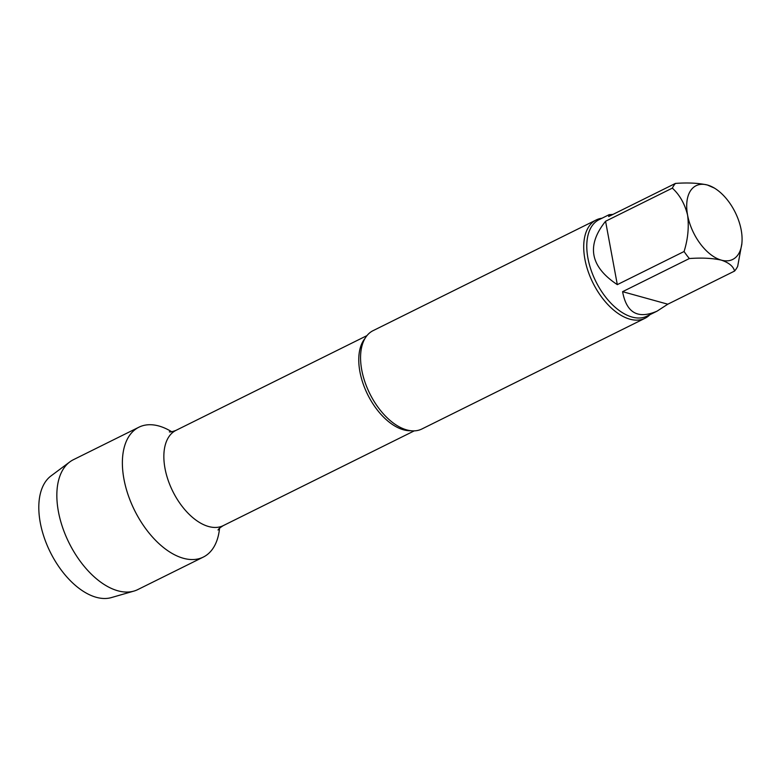 <?xml version="1.0" encoding="UTF-8"?>
<svg xmlns="http://www.w3.org/2000/svg" width="781" height="781" viewBox="0 0 781 781"><rect width="100%" height="100%" fill="white"/><g stroke="black" fill="none" stroke-linecap="round" stroke-linejoin="round"><path stroke-width="1.17" d="M622.594 291.674L667.804 304.2L734.57 271.066C733.369 266.37 728.956 262.728 721.361 260.141C712.516 258.169 701.855 257.642 689.359 258.54L622.594 291.674C626.489 312.927 637.979 319.419 657.065 311.15L667.804 304.2M605.568 221.257L617.312 284.635L684.078 251.511C687.944 239.103 689.115 226.988 687.592 215.156C684.839 203.939 679.753 194.928 672.334 188.123L605.568 221.257C586.18 245.507 590.094 266.633 617.312 284.635M612.919 214.424L609.19 214.658L608.663 216.542L675.428 183.418C687.924 182.51 698.595 183.047 707.43 185.019L714.439 188.104M741.862 243.545L737.674 266.35A53.86 30.352 -116.4 0 1 734.57 271.066M741.198 230.004A41.168 23.196 -116.4 0 1 741.95 242.51A41.168 23.196 -116.4 0 1 721.361 260.141A41.168 23.196 -116.4 0 1 687.592 215.156A41.168 23.196 -116.4 0 1 707.43 185.019A41.168 23.196 -116.4 0 1 715.191 188.582A41.168 23.196 -116.4 0 1 741.198 230.004M672.334 188.123A53.86 30.352 -116.4 0 1 675.428 183.418M689.359 258.54A53.86 30.352 -116.4 0 1 684.078 251.511M203.343 557.068A72.487 40.846 -116.4 0 0 219.559 528.2A72.487 40.846 -116.4 0 1 183.389 558.278A72.487 40.846 -116.4 0 1 122.734 470.406A72.487 40.846 -116.4 0 1 171.703 431.756A72.487 40.846 -116.4 0 0 138.911 427.207L73.375 459.716A72.487 40.846 -116.4 0 0 69.812 461.913A72.487 40.846 -116.4 0 0 63.759 530.699A72.487 40.846 -116.4 0 0 117.853 590.787A72.487 40.846 -116.4 0 0 133.912 591.09A72.487 40.846 -116.4 0 0 137.807 589.577L203.343 557.068A72.487 40.846 -116.4 0 1 183.389 558.278A72.487 40.846 -116.4 0 1 128.064 494.744A72.487 40.846 -116.4 0 1 138.911 427.207M649.919 314.694A54.885 30.928 -116.4 0 1 645.028 318.267L421.877 428.994A54.885 30.928 -116.4 0 1 406.755 429.911A54.885 30.928 -116.4 0 1 394.425 423.829A54.885 30.928 -116.4 0 1 360.597 355.638A54.885 30.928 -116.4 0 1 373.084 330.656L596.245 219.93A54.885 30.928 -116.4 0 1 602.034 218.202M645.028 318.267A54.885 30.928 -116.4 0 1 629.916 319.185A54.885 30.928 -116.4 0 1 588.025 271.075A54.885 30.928 -116.4 0 1 596.245 219.93M133.912 591.09L111.39 597.582A68.269 38.474 -116.4 0 1 96.268 597.299A68.269 38.474 -116.4 0 1 45.318 540.706A68.269 38.474 -116.4 0 1 51.019 475.912L69.812 461.913M414.242 430.868L223.249 525.633A53.176 29.961 -116.4 0 1 172.777 491.317A53.176 29.961 -116.4 0 1 175.979 430.37C172.474 431.698 170.248 432.196 169.331 431.854M410.923 430.731A53.176 29.961 -116.4 0 1 367.685 394.61A53.176 29.961 -116.4 0 1 365.069 338.329M657.065 311.15L646.941 316.168A53.86 30.352 -116.4 0 1 595.815 281.414A53.86 30.352 -116.4 0 1 599.066 219.676L609.19 214.658M741.95 242.51L741.765 244.795M715.191 188.582L713.971 187.801M223.249 525.633C220.066 527.624 218.329 529.088 218.036 530.035M366.972 335.605L175.979 430.37"/></g></svg>
